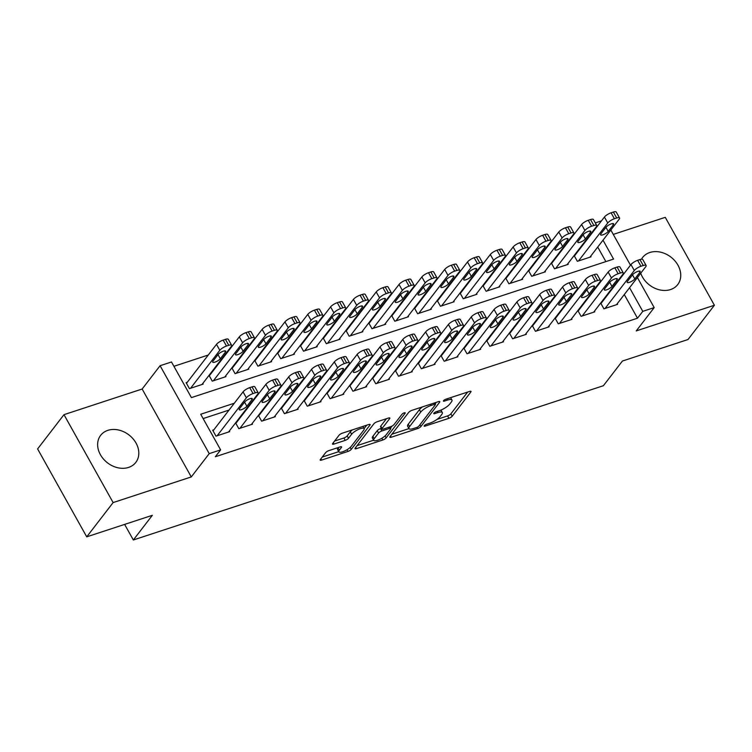 <?xml version="1.0" encoding="UTF-8"?>
<svg xmlns="http://www.w3.org/2000/svg" width="752" height="752" viewBox="0 0 752 752"><rect width="100%" height="100%" fill="white"/><g stroke="black" fill="none" stroke-linecap="round" stroke-linejoin="round"><path stroke-width="1.13" d="M424.278 425.688A1.955 0.564 150.8 0 0 424.137 426.13A1.955 0.564 150.8 0 0 425.115 426.111L448.916 418.309A2.792 0.808 150.8 0 0 452.187 416.223L470.837 392.008A2.792 0.808 150.8 0 0 471.034 391.388A2.792 0.808 150.8 0 0 469.633 391.407L445.842 399.209A1.955 0.564 150.8 0 0 443.548 400.666A1.955 0.564 150.8 0 0 443.407 401.107A1.955 0.564 150.8 0 0 444.385 401.098L447.468 400.083A8.93 2.585 150.8 0 1 451.952 400.036A8.93 2.585 150.8 0 1 451.322 402.038L449.762 404.059A8.93 2.585 150.8 0 1 439.281 410.714L436.207 411.72A1.955 0.564 150.8 0 0 433.913 413.177A1.955 0.564 150.8 0 0 433.772 413.619A1.955 0.564 150.8 0 0 434.75 413.609L437.833 412.594A8.93 2.585 150.8 0 1 442.317 412.538A8.93 2.585 150.8 0 1 441.687 414.549L440.127 416.561A8.93 2.585 150.8 0 1 429.646 423.226L426.563 424.231A1.955 0.564 150.8 0 0 424.278 425.688M128.583 467.415A22.175 17.606 37.6 0 0 135.792 462.424A22.175 17.606 37.6 0 0 132.935 438.679A22.175 17.606 37.6 0 0 107.865 430.351A22.175 17.606 37.6 0 0 100.646 435.352A22.175 17.606 37.6 0 0 103.503 459.087A22.175 17.606 37.6 0 0 128.583 467.415M640.723 273.23A22.175 17.606 37.6 0 0 670.53 289.567A22.175 17.606 37.6 0 0 677.74 284.566A22.175 17.606 37.6 0 0 674.882 260.831A22.175 17.606 37.6 0 0 649.813 252.503A22.175 17.606 37.6 0 0 642.593 257.504A22.175 17.606 37.6 0 0 641.465 259.214M328.887 450.608A2.792 0.808 150.8 0 0 325.607 452.685L320.38 459.481A2.792 0.808 150.8 0 0 320.183 460.111A2.792 0.808 150.8 0 0 321.583 460.092L348.007 451.416A2.792 0.808 150.8 0 0 351.287 449.339L369.937 425.124A2.792 0.808 150.8 0 0 370.134 424.504A2.792 0.808 150.8 0 0 368.734 424.513L342.301 433.19A2.792 0.808 150.8 0 0 339.03 435.267L332.704 443.473A2.792 0.808 150.8 0 0 332.506 444.103A2.792 0.808 150.8 0 0 333.907 444.084L345.224 440.371A2.792 0.808 150.8 0 0 348.496 438.294L351.635 434.224A7.464 2.162 150.8 0 1 358.525 429.392A7.464 2.162 150.8 0 1 364.137 428.612A7.464 2.162 150.8 0 1 363.611 430.294L351.334 446.227A7.464 2.162 150.8 0 1 344.444 451.068A7.464 2.162 150.8 0 1 338.832 451.839A7.464 2.162 150.8 0 1 339.349 450.166L341.399 447.506A2.792 0.808 150.8 0 0 341.596 446.885A2.792 0.808 150.8 0 0 340.195 446.895L328.887 450.608M86.734 536.843L37.6 448.925L63.986 414.662L113.12 502.58L86.734 536.843L152.336 515.308L133.339 539.974L603.405 385.71L622.412 361.045L688.014 339.519L714.4 305.256L636.248 330.908L654.193 307.606L642.781 311.356L637.499 318.209L215.354 456.737L220.627 449.893L209.225 453.635L160.091 365.716L171.494 361.975L191.412 397.611L613.566 259.083L603.01 240.189M113.12 502.58L191.281 476.928L209.225 453.635M390.034 436.621A2.792 0.808 150.8 0 0 389.837 437.25A2.792 0.808 150.8 0 0 391.237 437.232L417.67 428.555A2.792 0.808 150.8 0 0 420.941 426.478L439.591 402.264A2.792 0.808 150.8 0 0 439.788 401.643A2.792 0.808 150.8 0 0 438.388 401.653L411.964 410.329A2.792 0.808 150.8 0 0 408.684 412.406L390.034 436.621M382.843 439.986L356.41 448.662A2.792 0.808 150.8 0 1 355.01 448.681A2.792 0.808 150.8 0 1 355.207 448.051L373.857 423.837A2.792 0.808 150.8 0 1 377.128 421.759L388.446 418.046A2.792 0.808 150.8 0 1 389.846 418.027A2.792 0.808 150.8 0 1 389.649 418.657L382.082 428.48A2.792 0.808 150.8 0 0 381.884 429.101A2.792 0.808 150.8 0 0 383.285 429.091L390.786 426.628A2.792 0.808 150.8 0 0 394.067 424.542L401.944 414.324A1.955 0.564 150.8 0 1 403.739 413.055A1.955 0.564 150.8 0 1 405.215 412.857A1.955 0.564 150.8 0 1 405.074 413.29L386.114 437.908A2.792 0.808 150.8 0 1 382.843 439.986L381.866 438.247M714.4 305.256L665.266 217.337L613.275 234.408M187.257 382.307L186.111 382.683L189.438 388.624L203.125 384.131L202.767 383.492M210.071 374.816L209.235 375.098M232.894 367.333L232.048 367.606M255.708 359.841L254.872 360.123M278.531 352.359L277.685 352.632M301.355 344.867L300.509 345.14M324.168 337.375L323.322 337.657M346.992 329.893L346.146 330.166M369.805 322.401L368.959 322.674M392.629 314.909L391.783 315.191M415.442 307.427L414.606 307.7M438.266 299.935L437.42 300.208M461.079 292.443L460.243 292.725M483.903 284.961L483.057 285.234M506.716 277.469L505.88 277.742M529.54 269.977L528.694 270.259M552.363 262.495L551.517 262.768M600.688 303.065L603.912 308.837L617.608 304.344L617.251 303.705M577.865 310.557L581.099 316.329L594.785 311.836L594.428 311.196M555.051 318.049L558.275 323.821L571.971 319.327L571.614 318.679M532.228 325.531L535.462 331.303L549.148 326.81L548.791 326.171M509.414 333.023L512.638 338.795L526.334 334.302L525.977 333.662M486.591 340.506L489.825 346.287L503.511 341.793L503.154 341.145M463.777 347.997L467.001 353.769L480.697 349.276L480.331 348.637M440.954 355.489L444.178 361.261L457.874 356.768L457.517 356.128M418.14 362.972L421.364 368.753L435.051 364.259L434.694 363.611M395.317 370.463L398.541 376.235L412.237 371.742L411.88 371.103M372.503 377.955L375.727 383.727L389.414 379.234L389.057 378.594M349.68 385.438L352.904 391.209L366.6 386.725L366.243 386.077M326.866 392.929L330.09 398.701L343.777 394.208L343.42 393.569M304.043 400.421L307.267 406.193L320.963 401.7L320.606 401.06M281.22 407.904L284.453 413.675L298.14 409.182L297.783 408.543M258.406 415.395L261.63 421.167L275.326 416.674L274.969 416.035M235.583 422.887L238.816 428.659L252.503 424.166L252.146 423.526M637.499 318.209L624.292 294.568M616.95 282.771L616.114 283.043M594.136 290.263L593.29 290.535M571.313 297.745L570.467 298.027M548.499 305.237L547.653 305.509M525.676 312.719L524.83 313.001M502.862 320.211L502.016 320.493M480.039 327.703L479.193 327.975M457.216 335.185L456.379 335.467M434.402 342.677L433.556 342.959M411.579 350.169L410.742 350.441M388.765 357.651L387.919 357.933M365.942 365.143L365.105 365.416M343.128 372.635L342.282 372.907M320.305 380.117L319.468 380.399M297.491 387.609L296.645 387.882M274.668 395.101L273.822 395.373M251.854 402.583L251.008 402.865M229.031 410.075L203.134 418.573M601.732 302.53L600.895 302.802M578.918 310.012L578.072 310.294M556.095 317.504L555.258 317.776M533.281 324.996L532.435 325.268M510.458 332.478L509.621 332.76M487.644 339.97L486.798 340.242M464.821 347.452L463.975 347.734M442.007 354.944L441.161 355.226M419.184 362.436L418.338 362.708M396.37 369.918L395.524 370.2M373.547 377.41L372.701 377.692M350.733 384.902L349.887 385.174M327.91 392.384L327.064 392.666M305.086 399.876L304.25 400.149M282.273 407.368L281.427 407.64M259.449 414.85L258.613 415.132M236.636 422.342L235.79 422.615M213.812 429.834L212.675 430.2L215.993 436.141L229.689 431.648L229.322 431.009M573.372 235.207L572.526 235.489M550.549 242.699L549.712 242.971M527.735 250.19L526.889 250.463M504.912 257.673L504.075 257.955M482.098 265.165L481.252 265.437M459.275 272.656L458.438 272.929M436.461 280.139L435.615 280.421M413.638 287.631L412.792 287.903M390.824 295.122L389.978 295.395M368.001 302.605L367.155 302.887M345.187 310.097L344.341 310.369M322.364 317.588L321.518 317.861M299.55 325.071L298.704 325.353M276.727 332.563L275.881 332.835M253.903 340.045L253.067 340.327M231.09 347.537L230.244 347.819M208.266 355.029L173.919 366.299M605.868 261.602L597.727 247.041M590.828 234.69L590.564 234.21M575.177 255.003L574.331 255.285M590.687 256.188L591.044 256.827L577.357 261.32L574.133 255.548M567.873 263.67L568.23 264.319L554.534 268.812L551.31 263.031M545.05 271.162L545.407 271.801L531.72 276.294L528.496 270.523M522.236 278.654L522.593 279.293L508.897 283.786L505.673 278.014M499.413 286.136L499.77 286.775L486.083 291.268L482.85 285.497M476.599 293.628L476.956 294.267L463.26 298.76L460.036 292.989M453.776 301.12L454.133 301.759L440.446 306.252L437.213 300.48M430.952 308.602L431.319 309.241L417.623 313.734L414.399 307.963M408.139 316.094L408.496 316.733L394.809 321.226L391.576 315.455M385.315 323.576L385.682 324.225L371.986 328.718L368.762 322.946M362.502 331.068L362.859 331.707L349.163 336.2L345.939 330.429M339.678 338.56L340.036 339.199L326.349 343.692L323.125 337.921M316.865 346.042L317.222 346.691L303.526 351.184L300.302 345.403M294.041 353.534L294.399 354.173L280.712 358.666L277.488 352.895M271.228 361.026L271.585 361.665L257.889 366.158L254.665 360.387M248.404 368.508L248.762 369.157L235.075 373.65L231.851 367.869M225.591 376L225.948 376.639L212.252 381.132L209.028 375.361M124.635 524.398L133.339 539.974M191.281 476.928L142.147 389.019L63.986 414.662M142.147 389.019L160.091 365.716M595.302 222.893L601.468 220.872M234.314 403.222L200.709 414.249L220.627 449.893M622.233 275.918L621.387 276.191M599.41 283.41L598.564 283.683M576.596 290.892L575.75 291.174M553.773 298.384L552.927 298.657M530.959 305.876L530.113 306.149M508.136 313.358L507.29 313.64M485.313 320.85L484.476 321.123M462.499 328.333L461.653 328.615M439.676 335.824L438.839 336.106M416.862 343.316L416.016 343.589M394.039 350.799L393.202 351.081M371.225 358.29L370.379 358.572M348.402 365.782L347.565 366.055M325.588 373.265L324.742 373.547M302.765 380.756L301.919 381.029M279.951 388.248L279.105 388.521M257.128 395.731L256.282 396.013M642.781 311.356L629.565 287.715M610.831 230.027L630.486 265.202M637.395 277.554L654.193 307.606M596.101 227.837L595.838 227.358M442.317 412.538L440.982 410.169A8.93 2.585 150.8 0 0 440.935 410.094M450.617 397.658A8.93 2.585 150.8 0 0 450.617 397.648L451.952 400.036M437.015 419.4L447.59 415.931A2.792 0.808 150.8 0 0 450.862 413.854L467.65 392.055M435.201 403.871L436.404 402.311M391.895 434.205L408.938 428.612A8.93 2.585 150.8 0 0 413.412 428.546L416.655 427.484A1.955 0.564 150.8 0 0 418.949 426.027L435.323 404.773A1.955 0.564 150.8 0 0 435.455 404.341A1.955 0.564 150.8 0 0 434.477 404.35L431.225 405.413A8.93 2.585 150.8 0 0 420.744 412.068L409.558 426.6A8.93 2.585 150.8 0 0 408.928 428.602L407.603 426.224A8.93 2.585 150.8 0 1 408.233 424.222L419.419 409.69L420.744 412.068M422.53 406.86A8.93 2.585 150.8 0 0 419.419 409.69M373.631 440.202L357.068 445.635M386.453 418.695L380.756 426.102A2.792 0.808 150.8 0 0 380.559 426.732L381.884 429.101M392.083 426.055L390.514 428.095M374.233 438.67A7.464 2.162 150.8 0 0 373.706 440.343A7.464 2.162 150.8 0 0 379.328 439.563A7.464 2.162 150.8 0 0 386.218 434.731L390.542 429.119A2.792 0.808 150.8 0 0 390.739 428.49A2.792 0.808 150.8 0 0 389.339 428.508L381.837 430.971A2.792 0.808 150.8 0 0 378.557 433.049L374.233 438.67L372.907 436.292A7.464 2.162 150.8 0 0 372.381 437.965L373.706 440.343M372.907 436.292L377.231 430.67A2.792 0.808 150.8 0 1 380.512 428.593L381.433 428.292M338.832 451.839L337.498 449.461A7.464 2.162 150.8 0 1 338.024 447.788L338.212 447.553M352.359 429.89A7.464 2.162 150.8 0 0 350.3 431.845L351.635 434.224M334.565 441.057L343.89 437.993A2.792 0.808 150.8 0 0 347.17 435.916L350.3 431.845M364.118 428.574L366.75 425.171M322.241 457.066L338.729 451.651M578.495 260.944L607.738 222.987A5.687 1.645 150.8 0 1 614.412 218.747L616.696 217.995A5.687 1.645 150.8 0 1 619.545 217.967A5.687 1.645 150.8 0 1 619.14 219.236L589.906 257.203M574.396 256.018L604.42 217.046A5.687 1.645 -29.2 0 1 611.094 212.807L613.369 212.055A5.687 1.645 -29.2 0 1 616.226 212.026L619.545 217.967M605.99 227.245L600.923 233.825A4.55 1.316 150.8 0 0 600.604 234.84A4.55 1.316 150.8 0 0 604.025 234.37A4.55 1.316 150.8 0 0 608.227 231.428L613.294 224.848A4.55 1.316 150.8 0 0 613.613 223.823A4.55 1.316 150.8 0 0 610.192 224.303A4.55 1.316 150.8 0 0 605.99 227.245M605.059 308.47L634.293 270.504A5.687 1.645 150.8 0 1 640.967 266.264L643.251 265.522A5.687 1.645 150.8 0 1 646.1 265.484A5.687 1.645 150.8 0 1 645.705 266.763L616.461 304.72M646.1 265.484L642.781 259.543A5.687 1.645 -29.2 0 0 639.933 259.581L637.649 260.324A5.687 1.645 -29.2 0 0 630.975 264.563L600.951 303.545M632.545 274.762A4.55 1.316 -29.2 0 1 636.747 271.82A4.55 1.316 -29.2 0 1 640.168 271.35A4.55 1.316 -29.2 0 1 639.849 272.365L634.782 278.945A4.55 1.316 -29.2 0 1 630.59 281.887A4.55 1.316 -29.2 0 1 627.159 282.367A4.55 1.316 -29.2 0 1 627.478 281.342L632.545 274.762M555.681 268.436L584.915 230.469A5.687 1.645 150.8 0 1 591.589 226.23L593.873 225.487A5.687 1.645 150.8 0 1 596.731 225.45A5.687 1.645 150.8 0 1 596.327 226.728L567.083 264.685M551.573 263.51L581.597 224.528A5.687 1.645 -29.2 0 1 588.271 220.289L590.555 219.546A5.687 1.645 -29.2 0 1 593.403 219.509L596.731 225.45M583.167 234.727L578.1 241.307A4.55 1.316 150.8 0 0 577.78 242.332A4.55 1.316 150.8 0 0 581.211 241.862A4.55 1.316 150.8 0 0 585.404 238.91L590.47 232.34A4.55 1.316 150.8 0 0 590.79 231.315A4.55 1.316 150.8 0 0 587.368 231.785A4.55 1.316 150.8 0 0 583.167 234.727M532.858 275.918L562.101 237.961A5.687 1.645 150.8 0 1 568.775 233.722L571.05 232.97A5.687 1.645 150.8 0 1 573.908 232.941A5.687 1.645 150.8 0 1 573.503 234.22L544.269 272.177M528.759 270.993L558.774 232.02A5.687 1.645 -29.2 0 1 565.457 227.781L567.732 227.029A5.687 1.645 -29.2 0 1 570.589 227.001L573.908 232.941M560.353 242.219L555.286 248.799A4.55 1.316 150.8 0 0 554.967 249.824A4.55 1.316 150.8 0 0 558.388 249.344A4.55 1.316 150.8 0 0 562.59 246.402L567.657 239.822A4.55 1.316 150.8 0 0 567.976 238.807A4.55 1.316 150.8 0 0 564.555 239.277A4.55 1.316 150.8 0 0 560.353 242.219M510.044 283.41L539.278 245.453A5.687 1.645 150.8 0 1 545.952 241.213L548.236 240.461A5.687 1.645 150.8 0 1 551.084 240.424A5.687 1.645 150.8 0 1 550.69 241.702L521.446 279.669M505.936 278.484L535.96 239.512A5.687 1.645 -29.2 0 1 542.634 235.273L544.918 234.521A5.687 1.645 -29.2 0 1 547.766 234.492L551.084 240.424M537.53 249.711L532.463 256.291A4.55 1.316 150.8 0 0 532.143 257.306A4.55 1.316 150.8 0 0 535.565 256.836A4.55 1.316 150.8 0 0 539.767 253.894L544.833 247.314A4.55 1.316 150.8 0 0 545.153 246.289A4.55 1.316 150.8 0 0 541.731 246.759A4.55 1.316 150.8 0 0 537.53 249.711M487.221 290.902L516.464 252.935A5.687 1.645 150.8 0 1 523.138 248.696L525.413 247.953A5.687 1.645 150.8 0 1 528.271 247.916A5.687 1.645 150.8 0 1 527.866 249.194L498.632 287.151M483.122 285.976L513.137 246.994A5.687 1.645 -29.2 0 1 519.811 242.755L522.095 242.012A5.687 1.645 -29.2 0 1 524.952 241.975L528.271 247.916M514.716 257.193L509.649 263.773A4.55 1.316 150.8 0 0 509.33 264.798A4.55 1.316 150.8 0 0 512.751 264.328A4.55 1.316 150.8 0 0 516.953 261.376L522.02 254.796A4.55 1.316 150.8 0 0 522.339 253.781A4.55 1.316 150.8 0 0 518.908 254.251A4.55 1.316 150.8 0 0 514.716 257.193M582.236 315.953L611.479 277.996A5.687 1.645 150.8 0 1 618.153 273.756L620.428 273.004A5.687 1.645 150.8 0 1 623.286 272.976A5.687 1.645 150.8 0 1 622.882 274.245L593.648 312.212M623.286 272.976L619.968 267.035A5.687 1.645 -29.2 0 0 617.11 267.063L614.835 267.815A5.687 1.645 -29.2 0 0 608.152 272.055L578.138 311.027M609.731 282.254A4.55 1.316 -29.2 0 1 613.923 279.312A4.55 1.316 -29.2 0 1 617.354 278.832A4.55 1.316 -29.2 0 1 617.035 279.857L611.968 286.437A4.55 1.316 -29.2 0 1 607.766 289.379A4.55 1.316 -29.2 0 1 604.345 289.849A4.55 1.316 -29.2 0 1 604.664 288.834L609.731 282.254M559.422 323.445L588.656 285.478A5.687 1.645 150.8 0 1 595.33 281.248L597.614 280.496A5.687 1.645 150.8 0 1 600.463 280.458A5.687 1.645 150.8 0 1 600.068 281.737L570.824 319.703M600.463 280.458L597.144 274.518A5.687 1.645 -29.2 0 0 594.296 274.555L592.012 275.307A5.687 1.645 -29.2 0 0 585.338 279.547L555.314 318.519M586.908 289.746A4.55 1.316 -29.2 0 1 591.11 286.794A4.55 1.316 -29.2 0 1 594.531 286.324A4.55 1.316 -29.2 0 1 594.212 287.349L589.145 293.919A4.55 1.316 -29.2 0 1 584.943 296.871A4.55 1.316 -29.2 0 1 581.522 297.341A4.55 1.316 -29.2 0 1 581.841 296.316L586.908 289.746M536.599 330.927L565.842 292.97A5.687 1.645 150.8 0 1 572.516 288.73L574.791 287.988A5.687 1.645 150.8 0 1 577.649 287.95A5.687 1.645 150.8 0 1 577.245 289.229L548.011 327.186M577.649 287.95L574.331 282.009A5.687 1.645 -29.2 0 0 571.473 282.047L569.189 282.79A5.687 1.645 -29.2 0 0 562.515 287.029L532.501 326.011M564.094 297.228A4.55 1.316 -29.2 0 1 568.286 294.286A4.55 1.316 -29.2 0 1 571.717 293.816A4.55 1.316 -29.2 0 1 571.398 294.831L566.331 301.411A4.55 1.316 -29.2 0 1 562.129 304.353A4.55 1.316 -29.2 0 1 558.708 304.833A4.55 1.316 -29.2 0 1 559.027 303.808L564.094 297.228M513.776 338.419L543.019 300.462A5.687 1.645 150.8 0 1 549.693 296.222L551.977 295.47A5.687 1.645 150.8 0 1 554.826 295.442A5.687 1.645 150.8 0 1 554.431 296.711L525.187 334.678M554.826 295.442L551.507 289.501A5.687 1.645 -29.2 0 0 548.659 289.529L546.375 290.281A5.687 1.645 -29.2 0 0 539.701 294.521L509.677 333.493M541.271 304.72A4.55 1.316 -29.2 0 1 545.473 301.778A4.55 1.316 -29.2 0 1 548.894 301.298A4.55 1.316 -29.2 0 1 548.575 302.323L543.508 308.903A4.55 1.316 -29.2 0 1 539.306 311.845A4.55 1.316 -29.2 0 1 535.885 312.315A4.55 1.316 -29.2 0 1 536.204 311.3L541.271 304.72M464.407 298.384L493.641 260.427A5.687 1.645 150.8 0 1 500.315 256.188L502.599 255.436A5.687 1.645 150.8 0 1 505.447 255.407A5.687 1.645 150.8 0 1 505.053 256.686L475.809 294.643M460.299 293.459L490.323 254.486A5.687 1.645 -29.2 0 1 496.997 250.247L499.281 249.495A5.687 1.645 -29.2 0 1 502.129 249.467L505.447 255.407M491.893 264.685L486.826 271.265A4.55 1.316 150.8 0 0 486.506 272.28A4.55 1.316 150.8 0 0 489.928 271.81A4.55 1.316 150.8 0 0 494.13 268.868L499.196 262.288A4.55 1.316 150.8 0 0 499.516 261.264A4.55 1.316 150.8 0 0 496.094 261.743A4.55 1.316 150.8 0 0 491.893 264.685M490.962 345.911L520.196 307.944A5.687 1.645 150.8 0 1 526.879 303.705L529.154 302.962A5.687 1.645 150.8 0 1 532.012 302.924A5.687 1.645 150.8 0 1 531.608 304.203L502.374 342.16M532.012 302.924L528.694 296.984A5.687 1.645 -29.2 0 0 525.836 297.021L523.552 297.773A5.687 1.645 -29.2 0 0 516.878 302.003L486.864 340.985M518.457 312.212A4.55 1.316 -29.2 0 1 522.649 309.26A4.55 1.316 -29.2 0 1 526.08 308.79A4.55 1.316 -29.2 0 1 525.751 309.815L520.685 316.385A4.55 1.316 -29.2 0 1 516.492 319.337A4.55 1.316 -29.2 0 1 513.071 319.807A4.55 1.316 -29.2 0 1 513.39 318.782L518.457 312.212M441.584 305.876L470.818 267.919A5.687 1.645 150.8 0 1 477.501 263.679L479.776 262.927A5.687 1.645 150.8 0 1 482.634 262.89A5.687 1.645 150.8 0 1 482.229 264.168L452.995 302.135M437.485 300.95L467.5 261.978A5.687 1.645 -29.2 0 1 474.174 257.739L476.458 256.987A5.687 1.645 -29.2 0 1 479.315 256.949L482.634 262.89M469.079 272.177L464.012 278.748A4.55 1.316 150.8 0 0 463.693 279.772A4.55 1.316 150.8 0 0 467.114 279.302A4.55 1.316 150.8 0 0 471.316 276.36L476.383 269.78A4.55 1.316 150.8 0 0 476.702 268.755A4.55 1.316 150.8 0 0 473.271 269.225A4.55 1.316 150.8 0 0 469.079 272.177M468.139 353.393L497.382 315.436A5.687 1.645 150.8 0 1 504.056 311.196L506.34 310.444A5.687 1.645 150.8 0 1 509.189 310.416A5.687 1.645 150.8 0 1 508.794 311.695L479.55 349.652M509.189 310.416L505.87 304.475A5.687 1.645 -29.2 0 0 503.022 304.513L500.738 305.256A5.687 1.645 -29.2 0 0 494.064 309.495L464.04 348.477M495.634 319.694A4.55 1.316 -29.2 0 1 499.836 316.752A4.55 1.316 -29.2 0 1 503.257 316.282A4.55 1.316 -29.2 0 1 502.938 317.297L497.871 323.877A4.55 1.316 -29.2 0 1 493.669 326.819A4.55 1.316 -29.2 0 1 490.248 327.299A4.55 1.316 -29.2 0 1 490.567 326.274L495.634 319.694M418.761 313.368L448.004 275.401A5.687 1.645 150.8 0 1 454.678 271.162L456.962 270.419A5.687 1.645 150.8 0 1 459.81 270.382A5.687 1.645 150.8 0 1 459.416 271.66L430.172 309.617M414.662 308.442L444.686 269.46A5.687 1.645 -29.2 0 1 451.36 265.221L453.644 264.478A5.687 1.645 -29.2 0 1 456.492 264.441L459.81 270.382M446.256 279.659L441.189 286.239A4.55 1.316 150.8 0 0 440.869 287.264A4.55 1.316 150.8 0 0 444.291 286.785A4.55 1.316 150.8 0 0 448.493 283.842L453.559 277.262A4.55 1.316 150.8 0 0 453.879 276.247A4.55 1.316 150.8 0 0 450.457 276.717A4.55 1.316 150.8 0 0 446.256 279.659M445.325 360.885L474.559 322.928A5.687 1.645 150.8 0 1 481.233 318.688L483.517 317.936A5.687 1.645 150.8 0 1 486.375 317.908A5.687 1.645 150.8 0 1 485.971 319.177L456.737 357.144M486.375 317.908L483.057 311.967A5.687 1.645 -29.2 0 0 480.199 311.995L477.915 312.747A5.687 1.645 -29.2 0 0 471.241 316.987L441.217 355.959M472.82 327.186A4.55 1.316 -29.2 0 1 477.012 324.244A4.55 1.316 -29.2 0 1 480.434 323.764A4.55 1.316 -29.2 0 1 480.114 324.789L475.048 331.369A4.55 1.316 -29.2 0 1 470.855 334.311A4.55 1.316 -29.2 0 1 467.434 334.781A4.55 1.316 -29.2 0 1 467.753 333.766L472.82 327.186M395.947 320.85L425.181 282.893A5.687 1.645 150.8 0 1 431.855 278.654L434.139 277.902A5.687 1.645 150.8 0 1 436.997 277.873A5.687 1.645 150.8 0 1 436.592 279.152L407.358 317.109M391.839 315.925L421.863 276.952A5.687 1.645 -29.2 0 1 428.537 272.713L430.821 271.961A5.687 1.645 -29.2 0 1 433.678 271.933L436.997 277.873M423.442 287.151L418.375 293.731A4.55 1.316 150.8 0 0 418.056 294.746A4.55 1.316 150.8 0 0 421.477 294.276A4.55 1.316 150.8 0 0 425.67 291.334L430.736 284.754A4.55 1.316 150.8 0 0 431.056 283.73A4.55 1.316 150.8 0 0 427.634 284.209A4.55 1.316 150.8 0 0 423.442 287.151M422.502 368.377L451.745 330.41A5.687 1.645 150.8 0 1 458.419 326.171L460.703 325.428A5.687 1.645 150.8 0 1 463.552 325.39A5.687 1.645 150.8 0 1 463.157 326.669L433.913 364.626M463.552 325.39L460.233 319.45A5.687 1.645 -29.2 0 0 457.376 319.487L455.101 320.23A5.687 1.645 -29.2 0 0 448.427 324.469L418.403 363.451M449.997 334.668A4.55 1.316 -29.2 0 1 454.199 331.726A4.55 1.316 -29.2 0 1 457.62 331.256A4.55 1.316 -29.2 0 1 457.301 332.281L452.234 338.851A4.55 1.316 -29.2 0 1 448.032 341.803A4.55 1.316 -29.2 0 1 444.611 342.273A4.55 1.316 -29.2 0 1 444.93 341.248L449.997 334.668M373.124 328.342L402.367 290.375A5.687 1.645 150.8 0 1 409.041 286.145L411.325 285.393A5.687 1.645 150.8 0 1 414.173 285.356A5.687 1.645 150.8 0 1 413.779 286.634L384.535 324.601M369.025 323.416L399.049 284.444A5.687 1.645 -29.2 0 1 405.723 280.205L408.007 279.453A5.687 1.645 -29.2 0 1 410.855 279.415L414.173 285.356M400.619 294.643L395.552 301.214A4.55 1.316 150.8 0 0 395.232 302.238A4.55 1.316 150.8 0 0 398.654 301.768A4.55 1.316 150.8 0 0 402.856 298.817L407.922 292.246A4.55 1.316 150.8 0 0 408.242 291.221A4.55 1.316 150.8 0 0 404.82 291.691A4.55 1.316 150.8 0 0 400.619 294.643M399.688 375.859L428.922 337.902A5.687 1.645 150.8 0 1 435.596 333.662L437.88 332.91A5.687 1.645 150.8 0 1 440.738 332.882A5.687 1.645 150.8 0 1 440.334 334.161L411.1 372.118M440.738 332.882L437.41 326.941A5.687 1.645 -29.2 0 0 434.562 326.97L432.278 327.722A5.687 1.645 -29.2 0 0 425.604 331.961L395.58 370.943M427.174 342.16A4.55 1.316 -29.2 0 1 431.375 339.218A4.55 1.316 -29.2 0 1 434.797 338.748A4.55 1.316 -29.2 0 1 434.477 339.763L429.411 346.343A4.55 1.316 -29.2 0 1 425.218 349.285A4.55 1.316 -29.2 0 1 421.787 349.765A4.55 1.316 -29.2 0 1 422.107 348.74L427.174 342.16M350.31 335.834L379.544 297.867A5.687 1.645 150.8 0 1 386.218 293.628L388.502 292.885A5.687 1.645 150.8 0 1 391.36 292.848A5.687 1.645 150.8 0 1 390.955 294.126L361.721 332.083M346.202 330.908L376.226 291.926A5.687 1.645 -29.2 0 1 382.9 287.687L385.184 286.944A5.687 1.645 -29.2 0 1 388.032 286.907L391.36 292.848M377.805 302.125L372.738 308.705A4.55 1.316 150.8 0 0 372.409 309.73A4.55 1.316 150.8 0 0 375.84 309.251A4.55 1.316 150.8 0 0 380.033 306.308L385.099 299.728A4.55 1.316 150.8 0 0 385.419 298.713A4.55 1.316 150.8 0 0 381.997 299.183A4.55 1.316 150.8 0 0 377.805 302.125M376.865 383.351L406.108 345.394A5.687 1.645 150.8 0 1 412.782 341.154L415.066 340.402A5.687 1.645 150.8 0 1 417.915 340.374A5.687 1.645 150.8 0 1 417.52 341.643L388.276 379.61M417.915 340.374L414.596 334.433A5.687 1.645 -29.2 0 0 411.739 334.461L409.464 335.213A5.687 1.645 -29.2 0 0 402.79 339.453L372.766 378.425M404.36 349.652A4.55 1.316 -29.2 0 1 408.562 346.71A4.55 1.316 -29.2 0 1 411.983 346.23A4.55 1.316 -29.2 0 1 411.664 347.255L406.597 353.835A4.55 1.316 -29.2 0 1 402.395 356.777A4.55 1.316 -29.2 0 1 398.974 357.247A4.55 1.316 -29.2 0 1 399.293 356.232L404.36 349.652M327.487 343.316L356.73 305.359A5.687 1.645 150.8 0 1 363.404 301.12L365.688 300.368A5.687 1.645 150.8 0 1 368.536 300.339A5.687 1.645 150.8 0 1 368.142 301.608L338.898 339.575M323.388 338.391L353.412 299.418A5.687 1.645 -29.2 0 1 360.086 295.179L362.361 294.427A5.687 1.645 -29.2 0 1 365.218 294.399L368.536 300.339M354.982 309.617L349.915 316.197A4.55 1.316 150.8 0 0 349.595 317.212A4.55 1.316 150.8 0 0 353.017 316.742A4.55 1.316 150.8 0 0 357.219 313.8L362.285 307.22A4.55 1.316 150.8 0 0 362.605 306.196A4.55 1.316 150.8 0 0 359.183 306.675A4.55 1.316 150.8 0 0 354.982 309.617M354.051 390.843L383.285 352.876A5.687 1.645 150.8 0 1 389.959 348.637L392.243 347.894A5.687 1.645 150.8 0 1 395.101 347.856A5.687 1.645 150.8 0 1 394.697 349.135L365.453 387.092M395.101 347.856L391.773 341.916A5.687 1.645 -29.2 0 0 388.925 341.953L386.641 342.696A5.687 1.645 -29.2 0 0 379.967 346.935L349.943 385.917M381.537 357.134A4.55 1.316 -29.2 0 1 385.738 354.192A4.55 1.316 -29.2 0 1 389.16 353.722A4.55 1.316 -29.2 0 1 388.84 354.747L383.774 361.317A4.55 1.316 -29.2 0 1 379.581 364.269A4.55 1.316 -29.2 0 1 376.15 364.739A4.55 1.316 -29.2 0 1 376.47 363.714L381.537 357.134M304.673 350.808L333.907 312.841A5.687 1.645 150.8 0 1 340.581 308.611L342.865 307.859A5.687 1.645 150.8 0 1 345.723 307.822A5.687 1.645 150.8 0 1 345.318 309.1L316.084 347.057M300.565 345.882L330.589 306.901A5.687 1.645 -29.2 0 1 337.263 302.671L339.547 301.919A5.687 1.645 -29.2 0 1 342.395 301.881L345.723 307.822M332.158 317.109L327.092 323.68A4.55 1.316 150.8 0 0 326.772 324.704A4.55 1.316 150.8 0 0 330.203 324.234A4.55 1.316 150.8 0 0 334.396 321.283L339.462 314.712A4.55 1.316 150.8 0 0 339.782 313.687A4.55 1.316 150.8 0 0 336.36 314.157A4.55 1.316 150.8 0 0 332.158 317.109M331.228 398.325L360.471 360.368A5.687 1.645 150.8 0 1 367.145 356.128L369.42 355.376A5.687 1.645 150.8 0 1 372.278 355.348A5.687 1.645 150.8 0 1 371.873 356.627L342.639 394.584M372.278 355.348L368.959 349.407A5.687 1.645 -29.2 0 0 366.102 349.436L363.827 350.188A5.687 1.645 -29.2 0 0 357.144 354.427L327.129 393.399M358.723 364.626A4.55 1.316 -29.2 0 1 362.925 361.684A4.55 1.316 -29.2 0 1 366.346 361.214A4.55 1.316 -29.2 0 1 366.027 362.229L360.96 368.809A4.55 1.316 -29.2 0 1 356.758 371.751A4.55 1.316 -29.2 0 1 353.337 372.231A4.55 1.316 -29.2 0 1 353.656 371.206L358.723 364.626M281.85 358.29L311.093 320.333A5.687 1.645 150.8 0 1 317.767 316.094L320.051 315.342A5.687 1.645 150.8 0 1 322.899 315.314A5.687 1.645 150.8 0 1 322.495 316.592L293.261 354.549M277.751 353.374L307.775 314.392A5.687 1.645 -29.2 0 1 314.449 310.153L316.724 309.41A5.687 1.645 -29.2 0 1 319.581 309.373L322.899 315.314M309.345 324.591L304.278 331.171A4.55 1.316 150.8 0 0 303.958 332.196A4.55 1.316 150.8 0 0 307.38 331.717A4.55 1.316 150.8 0 0 311.582 328.774L316.648 322.194A4.55 1.316 150.8 0 0 316.968 321.179A4.55 1.316 150.8 0 0 313.546 321.649A4.55 1.316 150.8 0 0 309.345 324.591M259.036 365.782L288.27 327.825A5.687 1.645 150.8 0 1 294.944 323.586L297.228 322.834A5.687 1.645 150.8 0 1 300.076 322.805A5.687 1.645 150.8 0 1 299.681 324.074L270.438 362.041M254.928 360.857L284.952 321.884A5.687 1.645 -29.2 0 1 291.626 317.645L293.91 316.893A5.687 1.645 -29.2 0 1 296.758 316.865L300.076 322.805M286.521 332.083L281.455 338.663A4.55 1.316 150.8 0 0 281.135 339.678A4.55 1.316 150.8 0 0 284.566 339.208A4.55 1.316 150.8 0 0 288.759 336.266L293.825 329.686A4.55 1.316 150.8 0 0 294.145 328.662A4.55 1.316 150.8 0 0 290.723 329.141A4.55 1.316 150.8 0 0 286.521 332.083M236.213 373.274L265.456 335.307A5.687 1.645 150.8 0 1 272.13 331.068L274.405 330.325A5.687 1.645 150.8 0 1 277.262 330.288A5.687 1.645 150.8 0 1 276.858 331.566L247.624 369.523M232.114 368.348L262.128 329.367A5.687 1.645 -29.2 0 1 268.812 325.137L271.087 324.385A5.687 1.645 -29.2 0 1 273.944 324.347L277.262 330.288M263.708 339.575L258.641 346.146A4.55 1.316 150.8 0 0 258.321 347.17A4.55 1.316 150.8 0 0 261.743 346.7A4.55 1.316 150.8 0 0 265.945 343.749L271.011 337.178A4.55 1.316 150.8 0 0 271.331 336.153A4.55 1.316 150.8 0 0 267.9 336.623A4.55 1.316 150.8 0 0 263.708 339.575M213.399 380.756L242.633 342.799A5.687 1.645 150.8 0 1 249.307 338.56L251.591 337.808A5.687 1.645 150.8 0 1 254.439 337.78A5.687 1.645 150.8 0 1 254.044 339.058L224.801 377.015M209.291 375.84L239.315 336.858A5.687 1.645 -29.2 0 1 245.989 332.619L248.273 331.867A5.687 1.645 -29.2 0 1 251.121 331.839L254.439 337.78M240.884 347.057L235.818 353.637A4.55 1.316 150.8 0 0 235.498 354.662A4.55 1.316 150.8 0 0 238.92 354.183A4.55 1.316 150.8 0 0 243.122 351.24L248.188 344.66A4.55 1.316 150.8 0 0 248.508 343.645A4.55 1.316 150.8 0 0 245.086 344.115A4.55 1.316 150.8 0 0 240.884 347.057M190.576 388.248L219.819 350.291A5.687 1.645 150.8 0 1 226.493 346.052L228.768 345.3A5.687 1.645 150.8 0 1 231.625 345.271A5.687 1.645 150.8 0 1 231.221 346.54L201.987 384.507M186.477 383.323L216.491 344.35A5.687 1.645 -29.2 0 1 223.165 340.111L225.45 339.359A5.687 1.645 -29.2 0 1 228.307 339.331L231.625 345.271M218.071 354.549L213.004 361.129A4.55 1.316 150.8 0 0 212.684 362.144A4.55 1.316 150.8 0 0 216.106 361.674A4.55 1.316 150.8 0 0 220.308 358.732L225.374 352.152A4.55 1.316 150.8 0 0 225.694 351.128A4.55 1.316 150.8 0 0 222.263 351.607A4.55 1.316 150.8 0 0 218.071 354.549M308.414 405.817L337.648 367.86A5.687 1.645 150.8 0 1 344.322 363.62L346.606 362.868A5.687 1.645 150.8 0 1 349.454 362.831A5.687 1.645 150.8 0 1 349.06 364.109L319.816 402.076M349.454 362.831L346.136 356.899A5.687 1.645 -29.2 0 0 343.288 356.927L341.004 357.679A5.687 1.645 -29.2 0 0 334.33 361.919L304.306 400.891M335.9 372.118A4.55 1.316 -29.2 0 1 340.101 369.166A4.55 1.316 -29.2 0 1 343.523 368.696A4.55 1.316 -29.2 0 1 343.203 369.721L338.137 376.301A4.55 1.316 -29.2 0 1 333.935 379.243A4.55 1.316 -29.2 0 1 330.513 379.713A4.55 1.316 -29.2 0 1 330.833 378.698L335.9 372.118M285.591 413.309L314.834 375.342A5.687 1.645 150.8 0 1 321.508 371.103L323.783 370.36A5.687 1.645 150.8 0 1 326.641 370.322A5.687 1.645 150.8 0 1 326.236 371.601L297.002 409.558M326.641 370.322L323.322 364.382A5.687 1.645 -29.2 0 0 320.465 364.419L318.181 365.162A5.687 1.645 -29.2 0 0 311.507 369.401L281.492 408.383M313.086 379.6A4.55 1.316 -29.2 0 1 317.278 376.658A4.55 1.316 -29.2 0 1 320.709 376.188A4.55 1.316 -29.2 0 1 320.39 377.203L315.323 383.783A4.55 1.316 -29.2 0 1 311.121 386.735A4.55 1.316 -29.2 0 1 307.7 387.205A4.55 1.316 -29.2 0 1 308.019 386.18L313.086 379.6M262.777 420.791L292.011 382.834A5.687 1.645 150.8 0 1 298.685 378.594L300.969 377.842A5.687 1.645 150.8 0 1 303.817 377.814A5.687 1.645 150.8 0 1 303.423 379.093L274.179 417.05M303.817 377.814L300.499 371.873A5.687 1.645 -29.2 0 0 297.651 371.902L295.367 372.654A5.687 1.645 -29.2 0 0 288.693 376.893L258.669 415.865M290.263 387.092A4.55 1.316 -29.2 0 1 294.464 384.15A4.55 1.316 -29.2 0 1 297.886 383.67A4.55 1.316 -29.2 0 1 297.566 384.695L292.5 391.275A4.55 1.316 -29.2 0 1 288.298 394.217A4.55 1.316 -29.2 0 1 284.876 394.687A4.55 1.316 -29.2 0 1 285.196 393.672L290.263 387.092M239.954 428.283L269.188 390.326A5.687 1.645 150.8 0 1 275.871 386.086L278.146 385.334A5.687 1.645 150.8 0 1 281.004 385.297A5.687 1.645 150.8 0 1 280.599 386.575L251.365 424.542M281.004 385.297L277.685 379.356A5.687 1.645 -29.2 0 0 274.828 379.393L272.544 380.145A5.687 1.645 -29.2 0 0 265.87 384.385L235.855 423.357M267.449 394.584A4.55 1.316 -29.2 0 1 271.641 391.632A4.55 1.316 -29.2 0 1 275.072 391.162A4.55 1.316 -29.2 0 1 274.753 392.187L269.686 398.767A4.55 1.316 -29.2 0 1 265.484 401.709A4.55 1.316 -29.2 0 1 262.063 402.179A4.55 1.316 -29.2 0 1 262.382 401.154L267.449 394.584M217.131 435.775L246.374 397.808A5.687 1.645 150.8 0 1 253.048 393.569L255.332 392.826A5.687 1.645 150.8 0 1 258.18 392.788A5.687 1.645 150.8 0 1 257.786 394.067L228.542 432.024M258.18 392.788L254.862 386.848A5.687 1.645 -29.2 0 0 252.014 386.885L249.73 387.628A5.687 1.645 -29.2 0 0 243.056 391.867L213.032 430.849M244.626 402.066A4.55 1.316 -29.2 0 1 248.827 399.124A4.55 1.316 -29.2 0 1 252.249 398.654A4.55 1.316 -29.2 0 1 251.929 399.669L246.863 406.249A4.55 1.316 -29.2 0 1 242.661 409.191A4.55 1.316 -29.2 0 1 239.239 409.671A4.55 1.316 -29.2 0 1 239.559 408.646L244.626 402.066M424.664 425.294L425.115 426.111M443.934 400.28L444.385 401.098M434.299 412.792L434.75 413.609M437.166 411.41L437.833 412.594M446.801 398.898L447.468 400.083M470.404 391.228L470.837 392.008M450.862 413.854L452.187 416.223M447.59 415.931L448.916 418.309M439.159 401.474L439.591 402.264M419.964 424.72L420.941 426.478M416.993 427.362L417.67 428.555M390.532 435.972L391.237 437.232M433.81 403.157L434.477 404.35M430.567 404.228L431.225 405.413M408.233 424.222L409.558 426.6M355.705 447.402L356.41 448.662M389.207 417.868L389.649 418.657M380.756 426.102L382.082 428.48M404.764 412.745L405.074 413.29M385.033 435.972L386.114 437.908M388.671 427.315L389.339 428.508M380.512 428.593L381.837 430.971M377.231 430.67L378.557 433.049M340.957 446.716L341.399 447.506M338.024 447.788L339.349 450.166M347.17 435.916L348.496 438.294M343.89 437.993L345.224 440.371M333.202 442.825L333.907 444.084M369.495 424.335L369.937 425.124M350.216 447.421L351.287 449.339M347.048 449.705L348.007 451.416M320.878 458.833L321.583 460.092M607.738 222.987L604.42 217.046M616.696 217.995L613.369 212.055M614.412 218.747L611.094 212.807M612.57 223.56L613.294 224.848M605.933 227.32L608.227 231.428M630.975 264.563L634.293 270.504M637.649 260.324L640.967 266.264M639.933 259.581L643.251 265.522M639.849 272.365L639.134 271.087M634.782 278.945L632.488 274.837M584.915 230.469L581.597 224.528M593.873 225.487L590.555 219.546M591.589 226.23L588.271 220.289M589.756 231.052L590.47 232.34M583.11 234.812L585.404 238.91M562.101 237.961L558.774 232.02M571.05 232.97L567.732 227.029M568.775 233.722L565.457 227.781M566.933 238.544L567.657 239.822M560.296 242.294L562.59 246.402M539.278 245.453L535.96 239.512M548.236 240.461L544.918 234.521M545.952 241.213L542.634 235.273M544.119 246.026L544.833 247.314M537.473 249.786L539.767 253.894M516.464 252.935L513.137 246.994M525.413 247.953L522.095 242.012M523.138 248.696L519.811 242.755M521.296 253.518L522.02 254.796M514.659 257.278L516.953 261.376M608.152 272.055L611.479 277.996M614.835 267.815L618.153 273.756M617.11 267.063L620.428 273.004M617.035 279.857L616.311 278.569M611.968 286.437L609.675 282.329M585.338 279.547L588.656 285.478M592.012 275.307L595.33 281.248M594.296 274.555L597.614 280.496M594.212 287.349L593.497 286.061M589.145 293.919L586.851 289.821M562.515 287.029L565.842 292.97M569.189 282.79L572.516 288.73M571.473 282.047L574.791 287.988M571.398 294.831L570.674 293.553M566.331 301.411L564.028 297.303M539.701 294.521L543.019 300.462M546.375 290.281L549.693 296.222M548.659 289.529L551.977 295.47M548.575 302.323L547.86 301.035M543.508 308.903L541.214 304.795M493.641 260.427L490.323 254.486M502.599 255.436L499.281 249.495M500.315 256.188L496.997 250.247M498.482 261.01L499.196 262.288M491.836 264.76L494.13 268.868M516.878 302.003L520.196 307.944M523.552 297.773L526.879 303.705M525.836 297.021L529.154 302.962M525.751 309.815L525.037 308.527M520.685 316.385L518.391 312.287M470.818 267.919L467.5 261.978M479.776 262.927L476.458 256.987M477.501 263.679L474.174 257.739M475.659 268.492L476.383 269.78M469.013 272.252L471.316 276.36M494.064 309.495L497.382 315.436M500.738 305.256L504.056 311.196M503.022 304.513L506.34 310.444M502.938 317.297L502.223 316.019M497.871 323.877L495.577 319.769M448.004 275.401L444.686 269.46M456.962 270.419L453.644 264.478M454.678 271.162L451.36 265.221M452.845 275.984L453.559 277.262M446.199 279.735L448.493 283.842M471.241 316.987L474.559 322.928M477.915 312.747L481.233 318.688M480.199 311.995L483.517 317.936M480.114 324.789L479.4 323.501M475.048 331.369L472.754 327.261M425.181 282.893L421.863 276.952M434.139 277.902L430.821 271.961M431.855 278.654L428.537 272.713M430.022 283.466L430.736 284.754M423.376 287.226L425.67 291.334M448.427 324.469L451.745 330.41M455.101 320.23L458.419 326.171M457.376 319.487L460.703 325.428M457.301 332.281L456.586 330.993M452.234 338.851L449.94 334.753M402.367 290.375L399.049 284.444M411.325 285.393L408.007 279.453M409.041 286.145L405.723 280.205M407.208 290.958L407.922 292.246M400.562 294.718L402.856 298.817M425.604 331.961L428.922 337.902M432.278 327.722L435.596 333.662M434.562 326.97L437.88 332.91M434.477 339.763L433.763 338.485M429.411 346.343L427.117 342.235M379.544 297.867L376.226 291.926M388.502 292.885L385.184 286.944M386.218 293.628L382.9 287.687M384.385 298.45L385.099 299.728M377.739 302.201L380.033 306.308M402.79 339.453L406.108 345.394M409.464 335.213L412.782 341.154M411.739 334.461L415.066 340.402M411.664 347.255L410.94 345.967M406.597 353.835L404.303 349.727M356.73 305.359L353.412 299.418M365.688 300.368L362.361 294.427M363.404 301.12L360.086 295.179M361.562 305.932L362.285 307.22M354.925 309.692L357.219 313.8M379.967 346.935L383.285 352.876M386.641 342.696L389.959 348.637M388.925 341.953L392.243 347.894M388.84 354.747L388.126 353.459M383.774 361.317L381.48 357.219M333.907 312.841L330.589 306.901M342.865 307.859L339.547 301.919M340.581 308.611L337.263 302.671M338.748 313.424L339.462 314.712M332.102 317.184L334.396 321.283M357.144 354.427L360.471 360.368M363.827 350.188L367.145 356.128M366.102 349.436L369.42 355.376M366.027 362.229L365.303 360.951M360.96 368.809L358.666 364.701M311.093 320.333L307.775 314.392M320.051 315.342L316.724 309.41M317.767 316.094L314.449 310.153M315.925 320.916L316.648 322.194M309.288 324.667L311.582 328.774M288.27 327.825L284.952 321.884M297.228 322.834L293.91 316.893M294.944 323.586L291.626 317.645M293.111 328.398L293.825 329.686M286.465 332.158L288.759 336.266M265.456 335.307L262.128 329.367M274.405 330.325L271.087 324.385M272.13 331.068L268.812 325.137M270.288 335.89L271.011 337.178M263.651 339.65L265.945 343.749M242.633 342.799L239.315 336.858M251.591 337.808L248.273 331.867M249.307 338.56L245.989 332.619M247.474 343.382L248.188 344.66M240.828 347.133L243.122 351.24M219.819 350.291L216.491 344.35M228.768 345.3L225.45 339.359M226.493 346.052L223.165 340.111M224.651 350.864L225.374 352.152M218.005 354.624L220.308 358.732M334.33 361.919L337.648 367.86M341.004 357.679L344.322 363.62M343.288 356.927L346.606 362.868M343.203 369.721L342.489 368.433M338.137 376.301L335.843 372.193M311.507 369.401L314.834 375.342M318.181 365.162L321.508 371.103M320.465 364.419L323.783 370.36M320.39 377.203L319.666 375.925M315.323 383.783L313.029 379.685M288.693 376.893L292.011 382.834M295.367 372.654L298.685 378.594M297.651 371.902L300.969 377.842M297.566 384.695L296.852 383.417M292.5 391.275L290.206 387.167M265.87 384.385L269.188 390.326M272.544 380.145L275.871 386.086M274.828 379.393L278.146 385.334M274.753 392.187L274.029 390.899M269.686 398.767L267.383 394.659M243.056 391.867L246.374 397.808M249.73 387.628L253.048 393.569M252.014 386.885L255.332 392.826M251.929 399.669L251.215 398.391M246.863 406.249L244.569 402.141M434.647 402.884L435.455 404.341M389.865 426.929L390.739 428.49M362.915 426.422L364.137 428.612"/></g></svg>
